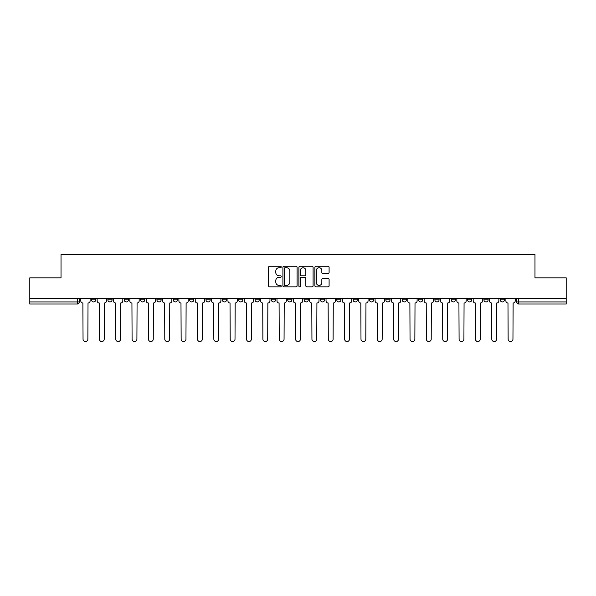 <?xml version="1.0" encoding="UTF-8"?>
<svg xmlns="http://www.w3.org/2000/svg" width="596" height="596" viewBox="0 0 596 596"><rect width="100%" height="100%" fill="white"/><g stroke="black" fill="none" stroke-linecap="round" stroke-linejoin="round"><path stroke-width="0.89" d="M281.23 267.001A0.723 0.723 0 0 0 280.515 266.278L269.578 266.278A1.028 1.028 0 0 0 268.55 267.306L268.55 285.827A1.028 1.028 0 0 0 269.578 286.855L280.515 286.855A0.723 0.723 0 0 0 281.23 286.132A0.723 0.723 0 0 0 280.515 285.417L279.099 285.417A3.293 3.293 0 0 1 275.806 282.124L275.806 280.582A3.293 3.293 0 0 1 279.099 277.289L280.515 277.289A0.723 0.723 0 0 0 281.23 276.566A0.723 0.723 0 0 0 280.515 275.844L279.099 275.844A3.293 3.293 0 0 1 275.806 272.558L275.806 271.009A3.293 3.293 0 0 1 279.099 267.723L280.515 267.723A0.723 0.723 0 0 0 281.23 267.001M500.275 299.833L500.275 298.678L500.275 299.833A2.093 2.093 0 0 0 502.376 301.934A2.093 2.093 0 0 1 500.275 299.833L504.469 299.833A2.093 2.093 0 0 1 502.376 301.934A2.093 2.093 0 0 0 504.469 299.833L504.469 298.678M483.93 298.678L483.93 299.833L488.117 299.833A2.093 2.093 0 0 1 486.023 301.934A2.093 2.093 0 0 1 483.93 299.833L483.93 298.678M418.526 299.833L418.526 298.678L418.526 299.833A2.093 2.093 0 0 0 420.627 301.934A2.093 2.093 0 0 1 418.526 299.833L422.72 299.833A2.093 2.093 0 0 1 420.627 301.934A2.093 2.093 0 0 0 422.72 299.833L422.72 298.678L422.72 299.833M271.381 298.678L271.381 299.833L275.568 299.833A2.093 2.093 0 0 1 273.475 301.934A2.093 2.093 0 0 1 271.381 299.833L271.381 298.678M222.33 298.678L222.33 299.833L226.525 299.833A2.093 2.093 0 0 1 224.424 301.934A2.093 2.093 0 0 1 222.33 299.833L222.33 298.678M189.632 298.678L189.632 299.833L193.819 299.833A2.093 2.093 0 0 1 191.726 301.934A2.093 2.093 0 0 1 189.632 299.833L189.632 298.678M173.28 298.678L173.28 299.833L177.474 299.833A2.093 2.093 0 0 1 175.373 301.934A2.093 2.093 0 0 1 173.28 299.833L173.28 298.678M140.581 298.678L140.581 299.833L144.776 299.833A2.093 2.093 0 0 1 142.675 301.934A2.093 2.093 0 0 1 140.581 299.833L140.581 298.678M328.068 273.534A1.028 1.028 0 0 0 329.096 272.506L329.096 267.306A1.028 1.028 0 0 0 328.068 266.278L315.925 266.278A1.028 1.028 0 0 0 314.897 267.306L314.897 285.827A1.028 1.028 0 0 0 315.925 286.855L328.068 286.855A1.028 1.028 0 0 0 329.096 285.827L329.096 279.554A1.028 1.028 0 0 0 328.068 278.518L322.868 278.518A1.028 1.028 0 0 0 321.84 279.554L321.84 282.66A2.749 2.749 0 0 1 319.091 285.417A2.749 2.749 0 0 1 316.334 282.66L316.334 270.472A2.749 2.749 0 0 1 319.091 267.723A2.749 2.749 0 0 1 321.84 270.472L321.84 272.506A1.028 1.028 0 0 0 322.868 273.534L328.068 273.534M29.8 298.678L29.8 277.825L61.03 277.825L61.03 254.455L534.97 254.455L534.97 277.825L566.2 277.825L566.2 298.678L29.8 298.678L29.8 301.934L79.372 301.934L79.372 298.678L79.372 301.934A2.093 2.093 0 0 1 77.279 304.027L29.8 304.027L29.8 301.934M297.099 267.306A1.028 1.028 0 0 0 296.07 266.278L283.934 266.278A1.028 1.028 0 0 0 282.906 267.306L282.906 285.827A1.028 1.028 0 0 0 283.934 286.855L296.07 286.855A1.028 1.028 0 0 0 297.099 285.827L297.099 267.306M299.93 266.278L312.066 266.278A1.028 1.028 0 0 1 313.094 267.306L313.094 285.827A1.028 1.028 0 0 1 312.066 286.855L306.873 286.855A1.028 1.028 0 0 1 305.845 285.827L305.845 278.317A1.028 1.028 0 0 0 304.817 277.289L301.367 277.289A1.028 1.028 0 0 0 300.339 278.317L300.339 286.132A0.723 0.723 0 0 1 299.617 286.855A0.723 0.723 0 0 1 298.901 286.132L298.901 267.306A1.028 1.028 0 0 1 299.93 266.278M516.628 298.678L516.628 301.934L566.2 301.934L566.2 304.027L518.721 304.027A2.093 2.093 0 0 1 516.628 301.934L516.628 298.678M566.2 298.678L566.2 301.934M488.117 298.678L488.117 299.833L488.117 298.678M467.577 298.678L467.577 299.833L471.771 299.833L471.771 298.678L471.771 299.833A2.093 2.093 0 0 1 469.67 301.934A2.093 2.093 0 0 1 467.577 299.833A2.093 2.093 0 0 0 469.67 301.934M455.418 298.678L455.418 299.833A2.093 2.093 0 0 1 453.325 301.934A2.093 2.093 0 0 1 451.224 299.833L455.418 299.833M451.224 298.678L451.224 299.833M434.879 298.678L434.879 299.833L439.073 299.833L439.073 298.678L439.073 299.833A2.093 2.093 0 0 1 436.972 301.934A2.093 2.093 0 0 1 434.879 299.833A2.093 2.093 0 0 0 436.972 301.934M402.181 298.678L402.181 299.833L406.368 299.833L406.368 298.678L406.368 299.833A2.093 2.093 0 0 1 404.274 301.934A2.093 2.093 0 0 1 402.181 299.833A2.093 2.093 0 0 0 404.274 301.934M390.022 299.833L390.022 298.678L390.022 299.833A2.093 2.093 0 0 1 387.922 301.934A2.093 2.093 0 0 1 385.828 299.833L390.022 299.833A2.093 2.093 0 0 1 387.922 301.934M385.828 298.678L385.828 299.833M373.67 298.678L373.67 299.833A2.093 2.093 0 0 1 371.576 301.934A2.093 2.093 0 0 1 369.475 299.833L373.67 299.833A2.093 2.093 0 0 1 371.576 301.934M369.475 298.678L369.475 299.833M357.317 298.678L357.317 299.833A2.093 2.093 0 0 1 355.223 301.934A2.093 2.093 0 0 1 353.13 299.833L357.317 299.833M353.13 298.678L353.13 299.833M340.972 298.678L340.972 299.833A2.093 2.093 0 0 1 338.878 301.934A2.093 2.093 0 0 1 336.777 299.833L340.972 299.833M336.777 298.678L336.777 299.833M324.619 298.678L324.619 299.833A2.093 2.093 0 0 1 322.525 301.934A2.093 2.093 0 0 1 320.432 299.833L324.619 299.833M320.432 298.678L320.432 299.833M308.274 298.678L308.274 299.833A2.093 2.093 0 0 1 306.173 301.934A2.093 2.093 0 0 1 304.079 299.833A2.093 2.093 0 0 0 306.173 301.934M304.079 298.678L304.079 299.833L308.274 299.833M291.921 298.678L291.921 299.833A2.093 2.093 0 0 1 289.827 301.934A2.093 2.093 0 0 1 287.726 299.833A2.093 2.093 0 0 0 289.827 301.934M287.726 298.678L287.726 299.833L291.921 299.833M275.568 298.678L275.568 299.833A2.093 2.093 0 0 1 273.475 301.934M259.223 298.678L259.223 299.833A2.093 2.093 0 0 1 257.122 301.934A2.093 2.093 0 0 1 255.028 299.833L259.223 299.833M255.028 298.678L255.028 299.833M242.87 298.678L242.87 299.833A2.093 2.093 0 0 1 240.777 301.934A2.093 2.093 0 0 1 238.683 299.833L242.87 299.833L242.87 298.678M238.683 298.678L238.683 299.833M226.525 298.678L226.525 299.833M210.172 298.678L210.172 299.833A2.093 2.093 0 0 1 208.079 301.934A2.093 2.093 0 0 1 205.978 299.833L210.172 299.833L210.172 298.678M205.978 298.678L205.978 299.833M193.819 298.678L193.819 299.833L193.819 298.678M177.474 299.833L177.474 298.678L177.474 299.833A2.093 2.093 0 0 1 175.373 301.934M161.121 298.678L161.121 299.833A2.093 2.093 0 0 1 159.028 301.934A2.093 2.093 0 0 1 156.927 299.833A2.093 2.093 0 0 0 159.028 301.934A2.093 2.093 0 0 0 161.121 299.833L161.121 298.678M156.927 298.678L156.927 299.833L161.121 299.833M144.776 298.678L144.776 299.833M128.423 298.678L128.423 299.833A2.093 2.093 0 0 1 126.33 301.934A2.093 2.093 0 0 1 124.229 299.833A2.093 2.093 0 0 0 126.33 301.934A2.093 2.093 0 0 0 128.423 299.833L124.229 299.833L124.229 298.678M107.883 298.678L107.883 299.833L112.07 299.833L112.07 298.678L112.07 299.833A2.093 2.093 0 0 1 109.977 301.934A2.093 2.093 0 0 1 107.883 299.833A2.093 2.093 0 0 0 109.977 301.934M91.531 298.678L91.531 299.833L95.725 299.833L95.725 298.678L95.725 299.833A2.093 2.093 0 0 1 93.624 301.934A2.093 2.093 0 0 1 91.531 299.833A2.093 2.093 0 0 0 93.624 301.934M77.279 298.678L77.279 304.027A2.093 2.093 0 0 0 79.372 301.934M285.067 267.723A0.723 0.723 0 0 0 284.344 268.438L284.344 284.694A0.723 0.723 0 0 0 285.067 285.417L286.557 285.417A3.293 3.293 0 0 0 289.85 282.124L289.85 271.009A3.293 3.293 0 0 0 286.557 267.723L285.067 267.723M305.845 270.524A2.749 2.749 0 0 0 303.096 267.768A2.749 2.749 0 0 0 300.339 270.524L300.339 274.816A1.028 1.028 0 0 0 301.367 275.844L304.817 275.844A1.028 1.028 0 0 0 305.845 274.816L305.845 270.524M80.788 298.678L80.788 300.883A2.093 2.093 0 0 0 82.881 302.977L83.045 339.139A2.414 2.414 0 0 0 85.451 341.545A2.414 2.414 0 0 0 87.865 339.139L88.022 302.977A2.093 2.093 0 0 0 90.115 300.883L90.115 298.678M97.141 298.678L97.141 300.883A2.093 2.093 0 0 0 99.234 302.977L99.39 339.139A2.414 2.414 0 0 0 101.804 341.545A2.414 2.414 0 0 0 104.211 339.139L104.367 302.977A2.093 2.093 0 0 0 106.468 300.883L106.468 298.678M113.486 298.678L113.486 300.883A2.093 2.093 0 0 0 115.587 302.977L115.743 339.139A2.414 2.414 0 0 0 118.15 341.545A2.414 2.414 0 0 0 120.563 339.139L120.72 302.977A2.093 2.093 0 0 0 122.813 300.883L122.813 298.678M129.839 298.678L129.839 300.883A2.093 2.093 0 0 0 131.932 302.977L132.089 339.139A2.414 2.414 0 0 0 134.502 341.545A2.414 2.414 0 0 0 136.909 339.139L137.073 302.977A2.093 2.093 0 0 0 139.166 300.883L139.166 298.678M146.191 298.678L146.191 300.883A2.093 2.093 0 0 0 148.285 302.977L148.441 339.139A2.414 2.414 0 0 0 150.855 341.545A2.414 2.414 0 0 0 153.261 339.139L153.418 302.977A2.093 2.093 0 0 0 155.519 300.883L155.519 298.678M162.537 298.678L162.537 300.883A2.093 2.093 0 0 0 164.63 302.977L164.794 339.139A2.414 2.414 0 0 0 167.2 341.545A2.414 2.414 0 0 0 169.614 339.139L169.771 302.977A2.093 2.093 0 0 0 171.864 300.883L171.864 298.678M178.889 298.678L178.889 300.883A2.093 2.093 0 0 0 180.983 302.977L181.139 339.139A2.414 2.414 0 0 0 183.553 341.545A2.414 2.414 0 0 0 185.959 339.139L186.116 302.977A2.093 2.093 0 0 0 188.217 300.883L188.217 298.678M195.235 298.678L195.235 300.883A2.093 2.093 0 0 0 197.336 302.977L197.492 339.139A2.414 2.414 0 0 0 199.898 341.545A2.414 2.414 0 0 0 202.312 339.139L202.469 302.977A2.093 2.093 0 0 0 204.562 300.883L204.562 298.678M211.587 298.678L211.587 300.883A2.093 2.093 0 0 0 213.681 302.977L213.837 339.139A2.414 2.414 0 0 0 216.251 341.545A2.414 2.414 0 0 0 218.665 339.139L218.821 302.977A2.093 2.093 0 0 0 220.915 300.883L220.915 298.678M227.94 298.678L227.94 300.883A2.093 2.093 0 0 0 230.034 302.977L230.19 339.139A2.414 2.414 0 0 0 232.604 341.545A2.414 2.414 0 0 0 235.01 339.139L235.167 302.977A2.093 2.093 0 0 0 237.268 300.883L237.268 298.678M244.285 298.678L244.285 300.883A2.093 2.093 0 0 0 246.386 302.977L246.543 339.139A2.414 2.414 0 0 0 248.949 341.545A2.414 2.414 0 0 0 251.363 339.139L251.519 302.977A2.093 2.093 0 0 0 253.613 300.883L253.613 298.678M260.638 298.678L260.638 300.883A2.093 2.093 0 0 0 262.732 302.977L262.888 339.139A2.414 2.414 0 0 0 265.302 341.545A2.414 2.414 0 0 0 267.708 339.139L267.865 302.977A2.093 2.093 0 0 0 269.966 300.883L269.966 298.678M276.984 298.678L276.984 300.883A2.093 2.093 0 0 0 279.084 302.977L279.241 339.139A2.414 2.414 0 0 0 281.647 341.545A2.414 2.414 0 0 0 284.061 339.139L284.217 302.977A2.093 2.093 0 0 0 286.311 300.883L286.311 298.678M293.336 298.678L293.336 300.883A2.093 2.093 0 0 0 295.43 302.977L295.586 339.139A2.414 2.414 0 0 0 298 341.545A2.414 2.414 0 0 0 300.414 339.139L300.57 302.977A2.093 2.093 0 0 0 302.664 300.883L302.664 298.678M309.689 298.678L309.689 300.883A2.093 2.093 0 0 0 311.782 302.977L311.939 339.139A2.414 2.414 0 0 0 314.353 341.545A2.414 2.414 0 0 0 316.759 339.139L316.916 302.977A2.093 2.093 0 0 0 319.016 300.883L319.016 298.678M326.034 298.678L326.034 300.883A2.093 2.093 0 0 0 328.135 302.977L328.292 339.139A2.414 2.414 0 0 0 330.698 341.545A2.414 2.414 0 0 0 333.112 339.139L333.268 302.977A2.093 2.093 0 0 0 335.362 300.883L335.362 298.678M342.387 298.678L342.387 300.883A2.093 2.093 0 0 0 344.481 302.977L344.637 339.139A2.414 2.414 0 0 0 347.051 341.545A2.414 2.414 0 0 0 349.457 339.139L349.614 302.977A2.093 2.093 0 0 0 351.714 300.883L351.714 298.678M358.732 298.678L358.732 300.883A2.093 2.093 0 0 0 360.833 302.977L360.99 339.139A2.414 2.414 0 0 0 363.396 341.545A2.414 2.414 0 0 0 365.81 339.139L365.966 302.977A2.093 2.093 0 0 0 368.06 300.883L368.06 298.678M375.085 298.678L375.085 300.883A2.093 2.093 0 0 0 377.179 302.977L377.335 339.139A2.414 2.414 0 0 0 379.749 341.545A2.414 2.414 0 0 0 382.163 339.139L382.319 302.977A2.093 2.093 0 0 0 384.413 300.883L384.413 298.678M391.438 298.678L391.438 300.883A2.093 2.093 0 0 0 393.531 302.977L393.688 339.139A2.414 2.414 0 0 0 396.102 341.545A2.414 2.414 0 0 0 398.508 339.139L398.664 302.977A2.093 2.093 0 0 0 400.765 300.883L400.765 298.678M407.783 298.678L407.783 300.883A2.093 2.093 0 0 0 409.884 302.977L410.041 339.139A2.414 2.414 0 0 0 412.447 341.545A2.414 2.414 0 0 0 414.861 339.139L415.017 302.977A2.093 2.093 0 0 0 417.111 300.883L417.111 298.678M424.136 298.678L424.136 300.883A2.093 2.093 0 0 0 426.229 302.977L426.386 339.139A2.414 2.414 0 0 0 428.8 341.545A2.414 2.414 0 0 0 431.206 339.139L431.37 302.977A2.093 2.093 0 0 0 433.463 300.883L433.463 298.678M440.481 298.678L440.481 300.883A2.093 2.093 0 0 0 442.582 302.977L442.739 339.139A2.414 2.414 0 0 0 445.145 341.545A2.414 2.414 0 0 0 447.559 339.139L447.715 302.977A2.093 2.093 0 0 0 449.809 300.883L449.809 298.678M456.834 298.678L456.834 300.883A2.093 2.093 0 0 0 458.927 302.977L459.091 339.139A2.414 2.414 0 0 0 461.498 341.545A2.414 2.414 0 0 0 463.912 339.139L464.068 302.977A2.093 2.093 0 0 0 466.161 300.883L466.161 298.678M473.187 298.678L473.187 300.883A2.093 2.093 0 0 0 475.28 302.977L475.437 339.139A2.414 2.414 0 0 0 477.85 341.545A2.414 2.414 0 0 0 480.257 339.139L480.413 302.977A2.093 2.093 0 0 0 482.514 300.883L482.514 298.678M489.532 298.678L489.532 300.883A2.093 2.093 0 0 0 491.633 302.977L491.789 339.139A2.414 2.414 0 0 0 494.196 341.545A2.414 2.414 0 0 0 496.61 339.139L496.766 302.977A2.093 2.093 0 0 0 498.859 300.883L498.859 298.678M505.885 298.678L505.885 300.883A2.093 2.093 0 0 0 507.978 302.977L508.135 339.139A2.414 2.414 0 0 0 510.548 341.545A2.414 2.414 0 0 0 512.955 339.139L513.119 302.977A2.093 2.093 0 0 0 515.212 300.883L515.212 298.678M518.721 298.678L518.721 304.027"/></g></svg>
